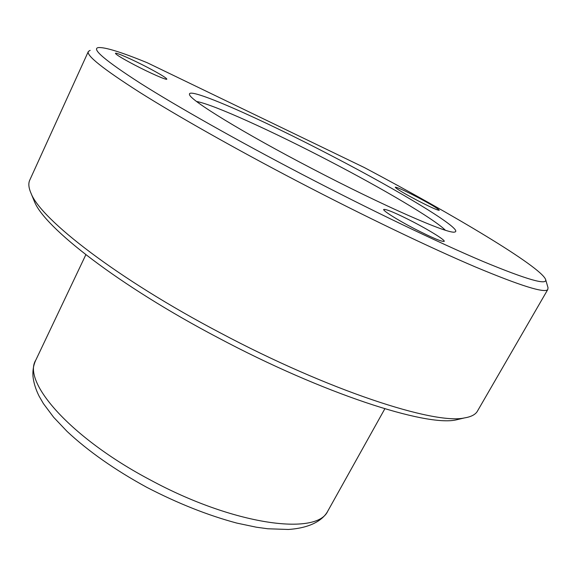 <?xml version="1.0" encoding="UTF-8"?>
<svg xmlns="http://www.w3.org/2000/svg" width="577" height="577" viewBox="0 0 577 577"><rect width="100%" height="100%" fill="white"/><g stroke="black" fill="none" stroke-linecap="round" stroke-linejoin="round"><path stroke-width="0.87" d="M477.886 410.355L477.121 411.675C474.994 414.827 470.738 416.919 464.37 417.943C434.495 424.744 328.955 390.687 220.097 332.77C117.427 278.842 40.823 219.354 31.05 193.338C28.576 187.72 28.186 183.226 29.889 179.851L88.288 51.627M461.304 418.664L455.945 419.933C426.114 426.663 323.401 393.795 218.027 337.704C118.617 285.471 44.184 227.367 34.368 201.409L33.509 199.325M545.597 279.441C547.71 285.629 526.837 279.621 482.985 261.439C438.628 242.672 370.095 209.833 301.8 174.204C236.592 140.161 176.649 106.226 140.528 83.362C105.259 60.657 91.188 48.735 98.314 47.595C104.877 47.026 121.177 52.074 147.222 62.734L364.44 167.604C453.738 214.983 540.548 266.567 545.597 279.441L548.027 287.728L547.768 289.546C544.803 293.39 520.728 285.882 475.549 267.014C430.139 247.706 363.604 215.834 297.645 181.402C234.853 148.599 176.67 115.638 139.504 92.212C102.93 68.829 85.894 55.233 88.382 51.425L90.149 50.387M332.439 156.23C400.705 191.636 465.372 230.576 454.618 232.055C448.48 234.327 383.842 206.162 311.674 168.412C242.996 132.688 190.201 100.174 189.537 94.65C186.147 85.562 261.85 119.302 332.439 156.23M196.598 101.502C213.295 104.329 273.152 131.65 329.662 161.156C383.063 188.924 434.149 218.957 445.343 230.209M147.568 67.437C159.944 73.957 166.364 77.866 166.84 79.164C166.789 80.398 150.143 73.106 134.693 65.013C122.223 58.436 115.811 54.534 115.45 53.308C115.674 52.118 132.602 59.604 147.568 67.437M417.582 200.536C403.554 193.115 396.118 188.665 395.267 187.2C397.026 187.172 404.246 190.417 416.919 196.937C430.788 204.258 438.239 208.715 439.263 210.295C437.64 210.381 430.413 207.129 417.582 200.536M414.3 228.665C397.077 219.714 382.327 210.367 383.741 209.422C386.417 209.047 396.363 213.274 413.594 222.116C430.269 230.778 445.538 240.32 444.203 241.395C441.773 241.871 431.805 237.623 414.3 228.665M328.464 509.88L327.736 511.2C316.838 535.939 233.851 525.243 150.179 479.876C70.069 437.633 21.688 381.498 35.897 359.925L85.843 254.724M455.945 419.933L464.37 417.943M34.368 201.409L31.05 193.338M547.768 289.546L477.121 411.675M384.837 408.79L327.736 511.2C323.524 519.019 312.301 527.84 288.385 529.47L267.829 528.77L256.354 527.205L236.794 523.087C207.821 515.319 177.817 503.404 146.789 487.334C114.816 469.851 88.252 451.221 67.098 431.452L53.654 417.286L43.419 403.619L39.085 396.125C35.673 389.295 33.632 382.638 32.954 376.154C32.622 370.391 33.502 365.198 35.579 360.582"/></g></svg>
